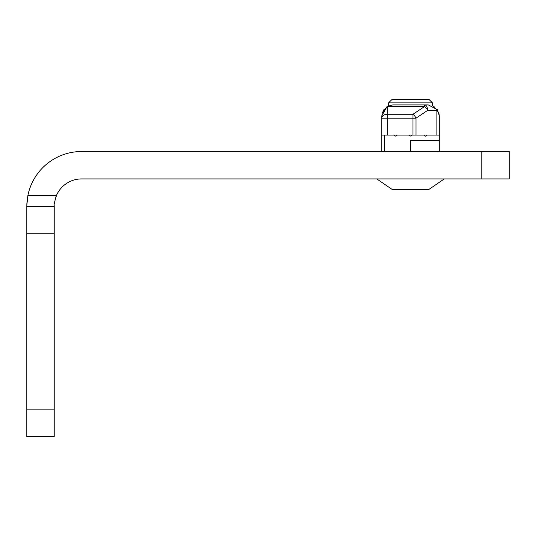 <?xml version="1.0" encoding="UTF-8"?>
<svg xmlns="http://www.w3.org/2000/svg" width="536" height="536" viewBox="0 0 536 536"><rect width="100%" height="100%" fill="white"/><g stroke="black" fill="none" stroke-linecap="round" stroke-linejoin="round"><path stroke-width="0.8" d="M481.79 151.514L481.79 178.924L509.2 178.924L509.2 151.514L81.619 151.514A54.819 54.819 0 0 0 27.905 195.365L26.901 203.044M26.807 205.509L27.905 195.365L56.494 195.365L55.724 197.342M26.894 203.164L26.807 205.395M481.79 178.924L81.619 178.924A27.41 27.41 0 0 0 56.494 195.365C54.491 201.884 53.727 205.536 54.21 206.327L26.8 206.327L26.8 233.736L54.21 233.736L54.216 205.569M54.21 233.736L54.21 436.565L26.8 436.565L26.8 233.736M393.719 189.335L429.055 189.335L444.264 178.924L429.055 189.335M432.452 105.713L433.932 106.45L438.89 112.875L433.932 106.45L432.452 105.713L432.452 102.858L388.6 102.858L392.024 99.435L429.028 99.435L432.452 102.858M382.128 113.016L387.126 106.45L392.714 104.915L424.606 104.915A5.481 3.042 90 0 1 424.673 104.915A5.481 3.042 90 0 1 427.648 110.396A5.481 2.66 -123.7 0 0 424.606 106.523L387.126 106.45L381.746 115.876L381.746 118.148L381.746 115.876M384.191 108.982L381.94 113.833L384.191 108.982M381.746 151.514L381.746 118.148A5.481 3.879 -0 0 1 387.227 114.275L412.981 114.275A5.481 2.66 56.3 0 1 416.016 118.148L427.648 110.396L436.867 110.396L437.41 109.713L439.306 115.876L438.843 112.728M436.867 135.065L436.867 110.396L437.41 109.713L428.344 104.915L424.606 104.915L424.606 106.523L412.981 114.275L412.981 118.148L416.016 118.148L416.016 135.065L424.231 135.065L425.329 136.164L426.971 135.065L439.306 135.065L439.306 140.546L410.529 140.546L410.529 151.514M416.016 135.065L411.896 135.065L410.804 136.164L409.156 135.065L396.821 135.065L395.729 136.164L394.081 135.065L381.746 135.065L381.746 118.148L387.227 118.148L387.227 106.523M439.306 151.514L439.306 140.546M439.306 115.876L439.306 135.065M391.997 189.335L376.788 178.924L391.997 189.335L394.617 189.335M54.21 409.156L26.8 409.156M384.486 151.514L384.486 135.065M387.227 135.065L387.227 118.148L412.981 118.148L412.981 135.065M388.6 105.713L388.6 102.858"/></g></svg>
